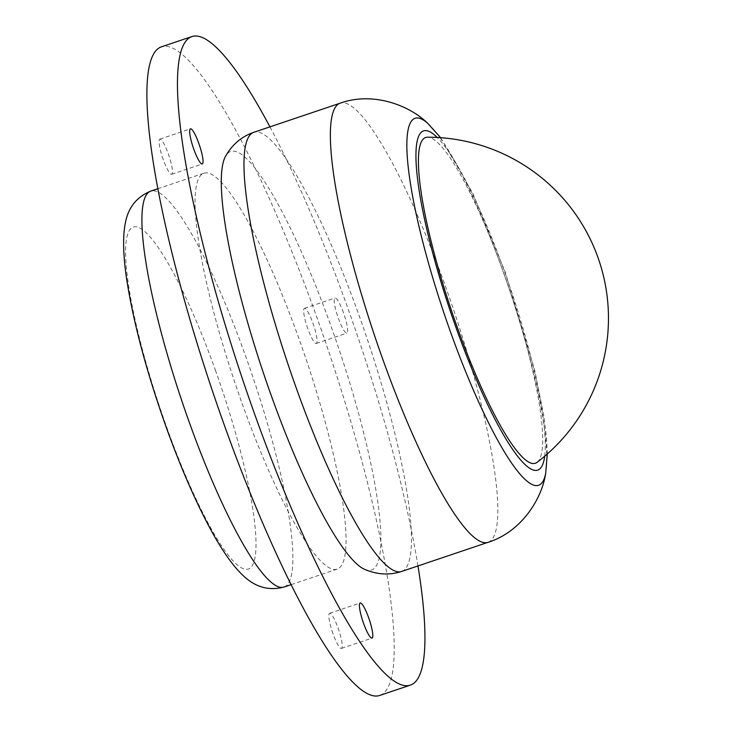 <?xml version="1.0" encoding="UTF-8"?>
<svg xmlns="http://www.w3.org/2000/svg" width="732" height="732" viewBox="0 0 732 732"><rect width="100%" height="100%" fill="white"/><g stroke="black" fill="none" stroke-linecap="round" stroke-linejoin="round"><path stroke-width="0.55" stroke-dasharray="3.66 2.75" d="M333.023 633.729A18.538 3.331 -108.6 0 1 329.62 613.297A18.538 3.331 -108.6 0 1 338.065 627.992A18.538 3.331 -108.6 0 1 341.469 648.424A18.538 3.331 -108.6 0 1 333.023 633.729M163.254 159.576A18.538 3.331 -108.6 0 1 159.85 139.144A18.538 3.331 -108.6 0 1 168.296 153.839A18.538 3.331 -108.6 0 1 171.7 174.271A18.538 3.331 -108.6 0 1 163.254 159.576M343.454 312.72A18.538 3.331 71.4 0 0 335.009 298.025A18.538 3.331 71.4 0 0 338.413 318.457A18.538 3.331 71.4 0 0 346.858 333.152A18.538 3.331 71.4 0 0 343.454 312.72M307.843 328.769A18.538 3.331 -108.6 0 1 304.439 308.337A18.538 3.331 -108.6 0 1 312.884 323.022A18.538 3.331 -108.6 0 1 316.288 343.464A18.538 3.331 -108.6 0 1 307.843 328.769M379.89 695.4A342.183 61.415 71.4 0 0 317.157 318.173A342.183 61.415 71.4 0 0 161.232 46.903M417.981 565.946A342.183 61.415 71.4 0 0 347.727 307.861A342.183 61.415 71.4 0 0 269.934 126.865M364.6 569.331A220.79 39.629 71.4 0 0 331.193 326.655A220.79 39.629 71.4 0 0 225.401 156.492M537.132 462.304A171.855 30.845 71.4 0 0 538.194 461.306A171.855 30.845 71.4 0 0 508.603 287.008A171.855 30.845 71.4 0 0 427.515 137.204M242.118 403.497A208.876 37.488 71.4 0 0 337.296 569.075A208.876 37.488 71.4 0 0 299.004 338.815A208.876 37.488 71.4 0 0 203.825 173.228A208.876 37.488 71.4 0 0 242.118 403.497M284.135 587.009A208.876 37.488 71.4 0 0 245.842 356.74A208.876 37.488 71.4 0 0 150.664 191.153M215.373 370.118A180.356 32.373 -108.6 0 1 251.296 566.971A180.356 32.373 -108.6 0 1 166.255 425.969A180.356 32.373 -108.6 0 1 130.333 229.116A180.356 32.373 -108.6 0 1 215.373 370.118M427.799 123.406A193.66 34.761 -108.6 0 1 503.131 271.645A193.66 34.761 -108.6 0 1 545.715 473.101M544.699 456.21A178.974 32.117 71.4 0 0 504.934 272.633A178.974 32.117 71.4 0 0 437.233 137.47M401.74 571.427A231.687 41.578 71.4 0 0 359.266 316.004A231.687 41.578 71.4 0 0 253.684 132.346M488.125 542.293A231.687 41.578 71.4 0 0 445.651 286.88A231.687 41.578 71.4 0 0 340.078 103.212M547.271 453.977L546.557 438.258L543.977 416.691L534.735 370.319L505.19 271.984L472.863 193.468L440.618 137.689M329.62 613.297L360.19 602.985M159.85 139.144L190.421 128.832M304.439 308.337L335.009 298.025M291.208 584.621L337.296 569.075M157.728 188.774L203.825 173.228M316.288 343.464L346.858 333.152M171.7 174.271L202.27 163.959M341.469 648.424L372.039 638.112"/><path stroke-width="1.1" d="M368.635 617.68A18.538 3.331 71.4 0 0 360.19 602.985A18.538 3.331 71.4 0 0 363.594 623.417A18.538 3.331 71.4 0 0 372.039 638.112A18.538 3.331 71.4 0 0 368.635 617.68M198.866 143.527A18.538 3.331 71.4 0 0 190.421 128.832A18.538 3.331 71.4 0 0 193.824 149.273A18.538 3.331 71.4 0 0 202.27 163.959A18.538 3.331 71.4 0 0 198.866 143.527M269.934 126.865A342.183 61.415 71.4 0 0 191.802 36.6L161.232 46.903A342.183 61.415 71.4 0 0 223.965 424.139A342.183 61.415 71.4 0 0 379.89 695.4L410.46 685.097A342.183 61.415 71.4 0 0 417.981 565.946M191.802 36.6A342.183 61.415 71.4 0 0 254.535 413.827A342.183 61.415 71.4 0 0 410.46 685.097M401.74 571.427A231.687 41.578 71.4 0 1 296.158 387.759A231.687 41.578 71.4 0 1 253.684 132.346C241.505 136.6 232.081 144.652 225.401 156.492A220.79 39.629 71.4 0 0 271.06 395.033A220.79 39.629 71.4 0 0 364.6 569.331C377.09 574.712 389.47 575.416 401.74 571.427L488.125 542.293C520.845 532.109 541.9 499.498 545.715 473.101A193.66 34.761 -108.6 0 1 450.39 331.614A193.66 34.761 -108.6 0 1 427.799 123.406C408.785 104.713 372.286 91.509 340.078 103.212A231.687 41.578 71.4 0 0 382.552 358.625A231.687 41.578 71.4 0 0 488.125 542.293M422.922 139.382A171.855 30.845 71.4 0 0 455.926 323.507A171.855 30.845 71.4 0 0 537.132 462.304A181.069 181.069 0 0 0 427.515 137.204A171.855 30.845 71.4 0 0 422.922 139.382M188.957 421.422A208.876 37.488 71.4 0 0 284.135 587.009C260.116 593.332 245.833 579.039 236.857 569.066C228 558.809 219.042 545.194 209.974 528.239C194.849 500.002 180.182 466.128 165.99 426.619C147.059 373.256 134.121 325.209 127.176 282.47C124.12 263.438 123.049 247.16 123.937 233.618C125.081 220.716 127.606 200.788 150.664 191.153A208.876 37.488 71.4 0 0 188.957 421.422M437.233 137.47A178.974 32.117 71.4 0 0 456.182 328.055A178.974 32.117 71.4 0 0 544.699 456.21M545.715 473.101L547.271 453.977M284.135 587.009L291.208 584.621M150.664 191.153L157.728 188.774M253.684 132.346L340.078 103.212M440.618 137.689L427.799 123.406"/></g></svg>
